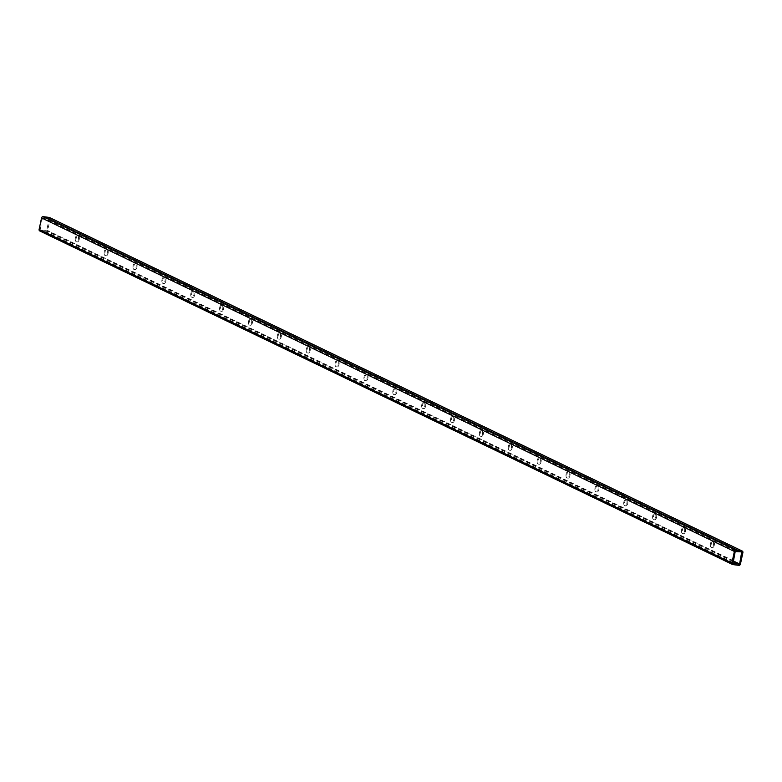 <?xml version="1.0" encoding="UTF-8"?>
<svg xmlns="http://www.w3.org/2000/svg" width="782" height="782" viewBox="0 0 782 782"><rect width="100%" height="100%" fill="white"/><g stroke="black" fill="none" stroke-linecap="round" stroke-linejoin="round"><path stroke-width="0.59" stroke-dasharray="3.91 2.93" d="M733.624 549.306L732.744 549.13L733.35 549.423M733.36 549.375L734.142 549.59M734.757 549.404L735.432 549.785M48.914 218.364L42.404 218.031L40.165 230.064L46.793 230.436L49.031 218.403L741.717 551.906M734.21 549.14L733.702 549.052L734.151 549.316M736.791 549.932L735.403 549.58L736.869 549.912M736.879 549.863L735.383 549.658M735.657 549.57L736.81 549.893M732.881 564.594L40.078 231.052L46.06 231.824A1.486 1.271 115.7 0 0 47.643 230.543L50.097 219.009A1.486 1.271 115.7 0 0 49.745 217.709M714.308 545.142A3.226 1.603 97.3 0 1 712.402 547.615A3.226 1.603 97.3 0 1 711.219 544.213A3.226 1.603 97.3 0 1 713.213 541.222A3.226 1.603 97.3 0 1 714.308 545.142M685.443 531.242A3.226 1.603 97.3 0 1 683.527 533.725A3.226 1.603 97.3 0 1 682.354 530.313A3.226 1.603 97.3 0 1 684.348 527.322A3.226 1.603 97.3 0 1 685.443 531.242M656.577 517.352A3.226 1.603 97.3 0 1 654.661 519.825A3.226 1.603 97.3 0 1 653.488 516.423A3.226 1.603 97.3 0 1 655.482 513.422A3.226 1.603 97.3 0 1 656.577 517.352M627.711 503.452A3.226 1.603 97.3 0 1 625.796 505.925A3.226 1.603 97.3 0 1 624.613 502.523A3.226 1.603 97.3 0 1 626.617 499.532A3.226 1.603 97.3 0 1 627.711 503.452M598.846 489.552A3.226 1.603 97.3 0 1 596.93 492.025A3.226 1.603 97.3 0 1 595.747 488.623A3.226 1.603 97.3 0 1 597.751 485.632A3.226 1.603 97.3 0 1 598.846 489.552M569.97 475.652A3.226 1.603 97.3 0 1 568.064 478.134A3.226 1.603 97.3 0 1 566.882 474.733A3.226 1.603 97.3 0 1 568.885 471.732A3.226 1.603 97.3 0 1 569.97 475.652M541.105 461.761A3.226 1.603 97.3 0 1 539.199 464.234A3.226 1.603 97.3 0 1 538.016 460.833A3.226 1.603 97.3 0 1 540.02 457.832A3.226 1.603 97.3 0 1 541.105 461.761M512.239 447.861A3.226 1.603 97.3 0 1 510.333 450.334A3.226 1.603 97.3 0 1 509.15 446.933A3.226 1.603 97.3 0 1 511.145 443.941A3.226 1.603 97.3 0 1 512.239 447.861M483.374 433.961A3.226 1.603 97.3 0 1 481.458 436.434A3.226 1.603 97.3 0 1 480.285 433.033A3.226 1.603 97.3 0 1 482.279 430.041A3.226 1.603 97.3 0 1 483.374 433.961M454.508 420.061A3.226 1.603 97.3 0 1 452.592 422.544A3.226 1.603 97.3 0 1 451.419 419.142A3.226 1.603 97.3 0 1 453.413 416.141A3.226 1.603 97.3 0 1 454.508 420.061M425.643 406.171A3.226 1.603 97.3 0 1 423.727 408.644A3.226 1.603 97.3 0 1 422.554 405.242A3.226 1.603 97.3 0 1 424.548 402.241A3.226 1.603 97.3 0 1 425.643 406.171M396.777 392.271A3.226 1.603 97.3 0 1 394.861 394.744A3.226 1.603 97.3 0 1 393.678 391.342A3.226 1.603 97.3 0 1 395.682 388.351A3.226 1.603 97.3 0 1 396.777 392.271M367.902 378.371A3.226 1.603 97.3 0 1 365.996 380.854A3.226 1.603 97.3 0 1 364.813 377.442A3.226 1.603 97.3 0 1 366.817 374.451A3.226 1.603 97.3 0 1 367.902 378.371M339.036 364.471A3.226 1.603 97.3 0 1 337.13 366.953A3.226 1.603 97.3 0 1 335.947 363.552A3.226 1.603 97.3 0 1 337.951 360.551A3.226 1.603 97.3 0 1 339.036 364.471M310.171 350.58A3.226 1.603 97.3 0 1 308.264 353.053A3.226 1.603 97.3 0 1 307.082 349.652A3.226 1.603 97.3 0 1 309.086 346.661A3.226 1.603 97.3 0 1 310.171 350.58M281.305 336.68A3.226 1.603 97.3 0 1 279.389 339.153A3.226 1.603 97.3 0 1 278.216 335.752A3.226 1.603 97.3 0 1 280.21 332.761A3.226 1.603 97.3 0 1 281.305 336.68M252.439 322.78A3.226 1.603 97.3 0 1 250.523 325.263A3.226 1.603 97.3 0 1 249.35 321.861A3.226 1.603 97.3 0 1 251.345 318.861A3.226 1.603 97.3 0 1 252.439 322.78M223.574 308.89A3.226 1.603 97.3 0 1 221.658 311.363A3.226 1.603 97.3 0 1 220.485 307.961A3.226 1.603 97.3 0 1 222.479 304.96A3.226 1.603 97.3 0 1 223.574 308.89M194.708 294.99A3.226 1.603 97.3 0 1 192.792 297.463A3.226 1.603 97.3 0 1 191.61 294.061A3.226 1.603 97.3 0 1 193.613 291.07A3.226 1.603 97.3 0 1 194.708 294.99M165.833 281.09A3.226 1.603 97.3 0 1 163.927 283.563A3.226 1.603 97.3 0 1 162.744 280.161A3.226 1.603 97.3 0 1 164.748 277.17A3.226 1.603 97.3 0 1 165.833 281.09M136.967 267.19A3.226 1.603 97.3 0 1 135.061 269.673A3.226 1.603 97.3 0 1 133.878 266.271A3.226 1.603 97.3 0 1 135.882 263.27A3.226 1.603 97.3 0 1 136.967 267.19M108.102 253.3A3.226 1.603 97.3 0 1 106.196 255.773A3.226 1.603 97.3 0 1 105.013 252.371A3.226 1.603 97.3 0 1 107.017 249.37A3.226 1.603 97.3 0 1 108.102 253.3M79.236 239.4A3.226 1.603 97.3 0 1 77.33 241.873A3.226 1.603 97.3 0 1 76.147 238.471A3.226 1.603 97.3 0 1 78.141 235.48A3.226 1.603 97.3 0 1 79.236 239.4M710.457 543.588A3.226 1.603 -82.7 0 0 711.542 547.508A3.226 1.603 -82.7 0 0 713.458 545.034A3.226 1.603 -82.7 0 0 712.363 541.115A3.226 1.603 -82.7 0 0 710.457 543.588M681.581 529.688A3.226 1.603 -82.7 0 0 682.676 533.607A3.226 1.603 -82.7 0 0 684.592 531.134A3.226 1.603 -82.7 0 0 683.497 527.215A3.226 1.603 -82.7 0 0 681.581 529.688M652.716 515.788A3.226 1.603 -82.7 0 0 653.811 519.717A3.226 1.603 -82.7 0 0 655.717 517.234A3.226 1.603 -82.7 0 0 654.632 513.315A3.226 1.603 -82.7 0 0 652.716 515.788M623.85 501.897A3.226 1.603 -82.7 0 0 624.945 505.817A3.226 1.603 -82.7 0 0 626.851 503.344A3.226 1.603 -82.7 0 0 625.766 499.415A3.226 1.603 -82.7 0 0 623.85 501.897M594.985 487.997A3.226 1.603 -82.7 0 0 596.079 491.917A3.226 1.603 -82.7 0 0 597.986 489.444A3.226 1.603 -82.7 0 0 596.901 485.524A3.226 1.603 -82.7 0 0 594.985 487.997M566.119 474.097A3.226 1.603 -82.7 0 0 567.204 478.017A3.226 1.603 -82.7 0 0 569.12 475.544A3.226 1.603 -82.7 0 0 568.025 471.624A3.226 1.603 -82.7 0 0 566.119 474.097M537.254 460.207A3.226 1.603 -82.7 0 0 538.339 464.127A3.226 1.603 -82.7 0 0 540.254 461.644A3.226 1.603 -82.7 0 0 539.16 457.724A3.226 1.603 -82.7 0 0 537.254 460.207M508.388 446.307A3.226 1.603 -82.7 0 0 509.473 450.227A3.226 1.603 -82.7 0 0 511.389 447.754A3.226 1.603 -82.7 0 0 510.294 443.824A3.226 1.603 -82.7 0 0 508.388 446.307M479.513 432.407A3.226 1.603 -82.7 0 0 480.607 436.327A3.226 1.603 -82.7 0 0 482.523 433.854A3.226 1.603 -82.7 0 0 481.429 429.934A3.226 1.603 -82.7 0 0 479.513 432.407M450.647 418.507A3.226 1.603 -82.7 0 0 451.742 422.436A3.226 1.603 -82.7 0 0 453.648 419.954A3.226 1.603 -82.7 0 0 452.563 416.034A3.226 1.603 -82.7 0 0 450.647 418.507M421.781 404.617A3.226 1.603 -82.7 0 0 422.876 408.536A3.226 1.603 -82.7 0 0 424.782 406.053A3.226 1.603 -82.7 0 0 423.697 402.134A3.226 1.603 -82.7 0 0 421.781 404.617M392.916 390.717A3.226 1.603 -82.7 0 0 394.011 394.636A3.226 1.603 -82.7 0 0 395.917 392.163A3.226 1.603 -82.7 0 0 394.832 388.243A3.226 1.603 -82.7 0 0 392.916 390.717M364.05 376.816A3.226 1.603 -82.7 0 0 365.135 380.736A3.226 1.603 -82.7 0 0 367.051 378.263A3.226 1.603 -82.7 0 0 365.956 374.343A3.226 1.603 -82.7 0 0 364.05 376.816M335.185 362.916A3.226 1.603 -82.7 0 0 336.27 366.846A3.226 1.603 -82.7 0 0 338.186 364.363A3.226 1.603 -82.7 0 0 337.091 360.443A3.226 1.603 -82.7 0 0 335.185 362.916M306.319 349.026A3.226 1.603 -82.7 0 0 307.404 352.946A3.226 1.603 -82.7 0 0 309.32 350.473A3.226 1.603 -82.7 0 0 308.225 346.543A3.226 1.603 -82.7 0 0 306.319 349.026M277.444 335.126A3.226 1.603 -82.7 0 0 278.539 339.046A3.226 1.603 -82.7 0 0 280.455 336.573A3.226 1.603 -82.7 0 0 279.36 332.653A3.226 1.603 -82.7 0 0 277.444 335.126M248.578 321.226A3.226 1.603 -82.7 0 0 249.673 325.146A3.226 1.603 -82.7 0 0 251.579 322.673A3.226 1.603 -82.7 0 0 250.494 318.753A3.226 1.603 -82.7 0 0 248.578 321.226M219.713 307.336A3.226 1.603 -82.7 0 0 220.807 311.256A3.226 1.603 -82.7 0 0 222.714 308.773A3.226 1.603 -82.7 0 0 221.629 304.853A3.226 1.603 -82.7 0 0 219.713 307.336M190.847 293.436A3.226 1.603 -82.7 0 0 191.942 297.356A3.226 1.603 -82.7 0 0 193.848 294.882A3.226 1.603 -82.7 0 0 192.763 290.953A3.226 1.603 -82.7 0 0 190.847 293.436M161.982 279.536A3.226 1.603 -82.7 0 0 163.076 283.455A3.226 1.603 -82.7 0 0 164.982 280.982A3.226 1.603 -82.7 0 0 163.888 277.063A3.226 1.603 -82.7 0 0 161.982 279.536M133.116 265.636A3.226 1.603 -82.7 0 0 134.201 269.565A3.226 1.603 -82.7 0 0 136.117 267.082A3.226 1.603 -82.7 0 0 135.022 263.163A3.226 1.603 -82.7 0 0 133.116 265.636M104.25 251.745A3.226 1.603 -82.7 0 0 105.335 255.665A3.226 1.603 -82.7 0 0 107.251 253.182A3.226 1.603 -82.7 0 0 106.156 249.263A3.226 1.603 -82.7 0 0 104.25 251.745M75.385 237.845A3.226 1.603 -82.7 0 0 76.47 241.765A3.226 1.603 -82.7 0 0 78.386 239.292A3.226 1.603 -82.7 0 0 77.291 235.372A3.226 1.603 -82.7 0 0 75.385 237.845M734.347 549.638L733.829 549.629L734.337 549.687M736.742 549.854L734.894 549.678M735.715 549.766L736.595 549.922M735.745 551.144L42.932 217.601M740.446 564.086L47.643 230.543M738.863 565.357L46.06 231.824M742.9 552.551L50.097 219.009M740.652 551.769L49.237 218.901M735.207 551.564L42.404 218.031M732.763 563.099L39.95 229.556M732.871 563.529L40.283 230.094M733.096 561.525L46.255 230.856M733.223 560.909L46.793 230.436M741.835 551.936L49.031 218.403M732.969 563.597L40.165 230.064M76.47 241.765L77.33 241.873M77.291 235.372L78.141 235.48M105.335 255.665L106.196 255.773M106.156 249.263L107.017 249.37M134.201 269.565L135.061 269.673M135.022 263.163L135.882 263.27M163.076 283.455L163.927 283.563M163.888 277.063L164.748 277.17M191.942 297.356L192.792 297.463M192.763 290.953L193.613 291.07M220.807 311.256L221.658 311.363M221.629 304.853L222.479 304.96M249.673 325.146L250.523 325.263M250.494 318.753L251.345 318.861M278.539 339.046L279.389 339.153M279.36 332.653L280.21 332.761M307.404 352.946L308.264 353.053M308.225 346.543L309.086 346.661M336.27 366.846L337.13 366.953M337.091 360.443L337.951 360.551M365.135 380.736L365.996 380.854M365.956 374.343L366.817 374.451M394.011 394.636L394.861 394.744M394.832 388.243L395.682 388.351M422.876 408.536L423.727 408.644M423.697 402.134L424.548 402.241M451.742 422.436L452.592 422.544M452.563 416.034L453.413 416.141M480.607 436.327L481.458 436.434M481.429 429.934L482.279 430.041M509.473 450.227L510.333 450.334M510.294 443.824L511.145 443.941M538.339 464.127L539.199 464.234M539.16 457.724L540.02 457.832M567.204 478.017L568.064 478.134M568.025 471.624L568.885 471.732M596.079 491.917L596.93 492.025M596.901 485.524L597.751 485.632M624.945 505.817L625.796 505.925M625.766 499.415L626.617 499.532M653.811 519.717L654.661 519.825M654.632 513.315L655.482 513.422M682.676 533.607L683.527 533.725M683.497 527.215L684.348 527.322M711.542 547.508L712.402 547.615M712.363 541.115L713.213 541.222"/><path stroke-width="1.17" d="M741.717 551.906L735.207 551.564L732.969 563.597L739.596 563.969L741.717 551.906M738.863 565.357A1.486 1.271 115.7 0 0 740.446 564.086L742.9 552.551A1.486 1.271 115.7 0 0 741.923 550.948L735.94 550.176A1.486 1.271 115.7 0 0 734.357 551.457L731.903 562.991A1.486 1.271 115.7 0 0 732.881 564.594L738.863 565.357M49.745 217.709A1.486 1.271 115.7 0 0 49.119 217.406L43.137 216.643A1.486 1.271 115.7 0 0 41.554 217.914L39.1 229.449A1.486 1.271 115.7 0 0 40.078 231.052M741.923 550.948L49.119 217.406M735.94 550.176L43.137 216.643M734.357 551.457L41.554 217.914M731.903 562.991L39.1 229.449M742.05 552.444L740.652 551.769M739.068 564.399L733.096 561.525M739.596 563.969L733.223 560.909M742.265 551.046L49.462 217.504M732.538 564.496L39.735 230.954"/></g></svg>
